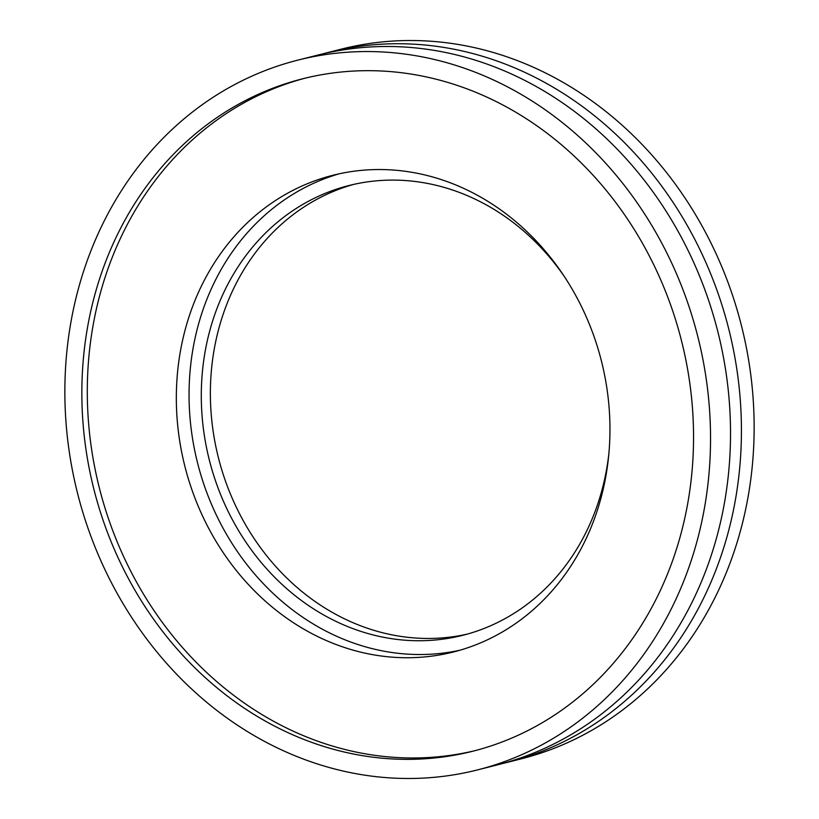 <?xml version="1.0" encoding="UTF-8"?>
<svg xmlns="http://www.w3.org/2000/svg" width="819" height="819" viewBox="0 0 819 819"><rect width="100%" height="100%" fill="white"/><g stroke="black" fill="none" stroke-linecap="round" stroke-linejoin="round"><path stroke-width="1.23" d="M323.362 53.726A366.083 319.881 75.8 0 1 328.798 52.293A366.083 319.881 75.8 0 1 541.891 80.897A366.083 319.881 75.8 0 1 740.939 450.46A366.083 319.881 75.8 0 1 508.364 762.11A366.083 319.881 75.8 0 1 502.907 763.431M297.911 60.115L317.905 55.057A366.083 319.881 75.8 0 1 530.988 83.651A366.083 319.881 75.8 0 1 730.036 453.224A366.083 319.881 75.8 0 1 497.471 764.864L477.477 769.921A366.083 319.881 75.8 0 1 264.394 741.328A366.083 319.881 75.8 0 1 65.346 371.754A366.083 319.881 75.8 0 1 297.911 60.115A366.083 319.881 75.8 0 1 510.995 88.708A366.083 319.881 75.8 0 1 710.053 458.271A366.083 319.881 75.8 0 1 477.477 769.921M475.481 750.542A346.816 303.04 75.8 0 1 276.331 722.767A346.816 303.04 75.8 0 1 87.684 374.242A346.816 303.04 75.8 0 1 305.364 78.112M504.514 105.876A346.816 303.04 75.8 0 1 693.089 455.999A346.816 303.04 75.8 0 1 472.758 751.238A346.816 303.04 75.8 0 1 270.884 724.15A346.816 303.04 75.8 0 1 82.309 374.027A346.816 303.04 75.8 0 1 302.641 78.788A346.816 303.04 75.8 0 1 504.514 105.876M459.776 650.266A245.854 214.824 75.8 0 1 323.055 629.565A245.854 214.824 75.8 0 1 189.22 385.073A245.854 214.824 75.8 0 1 339.24 173.792M475.952 194.492A245.854 214.824 75.8 0 1 609.633 442.69A245.854 214.824 75.8 0 1 453.45 651.985A245.854 214.824 75.8 0 1 310.34 632.78A245.854 214.824 75.8 0 1 176.658 384.582A245.854 214.824 75.8 0 1 332.852 175.286A245.854 214.824 75.8 0 1 475.952 194.492M467.291 634.111A231.982 202.702 75.8 0 1 336.814 614.895A231.982 202.702 75.8 0 1 210.565 383.353A231.982 202.702 75.8 0 1 353.532 184.429M608.906 453.255A231.982 202.702 75.8 0 1 462.755 635.319A231.982 202.702 75.8 0 1 327.733 617.198A231.982 202.702 75.8 0 1 201.597 383.005A231.982 202.702 75.8 0 1 348.976 185.524A231.982 202.702 75.8 0 1 483.998 203.644A231.982 202.702 75.8 0 1 564.117 276.187M328.798 52.293L341.523 49.079A366.083 319.881 75.8 0 1 554.606 77.672A366.083 319.881 75.8 0 1 753.654 447.246A366.083 319.881 75.8 0 1 521.089 758.885L508.364 762.11"/></g></svg>
